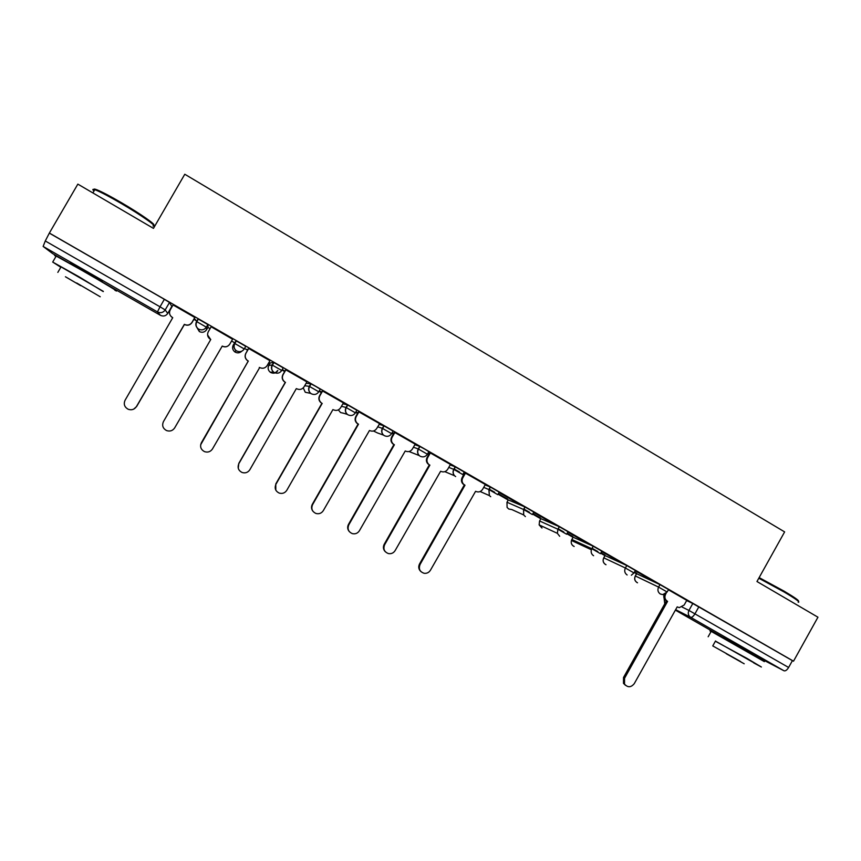 <?xml version="1.0" encoding="UTF-8"?>
<svg xmlns="http://www.w3.org/2000/svg" width="861" height="861" viewBox="0 0 861 861"><rect width="100%" height="100%" fill="white"/><g stroke="black" fill="none" stroke-linecap="round" stroke-linejoin="round"><path stroke-width="1.29" d="M207.856 324.532L198.062 318.893L196.545 321.53L206.339 327.158L206.575 329.709L208.018 327.223L207.856 324.532L206.339 327.158C204.369 329.892 201.818 330.559 198.676 329.139L198.202 328.837C195.781 326.793 195.221 324.36 196.545 321.53L196.663 321.96M244.255 348.953L245.762 346.337L236.086 340.773L234.579 343.388L244.255 348.953C242.307 351.675 239.778 352.343 236.678 350.944L236.162 350.61C233.805 348.587 233.277 346.176 234.579 343.388L233.256 345.024C232.029 347.661 232.524 349.932 234.762 351.848L235.247 352.16C237.636 353.333 239.778 353.021 241.704 351.234M281.741 370.488L283.226 367.884L273.658 362.384L272.162 364.999L281.73 370.499C279.793 373.2 277.296 373.868 274.228 372.49L273.669 372.124C271.387 370.112 270.881 367.733 272.162 364.999L268.783 365.441C267.577 368.024 268.051 370.273 270.214 372.178L270.741 372.522C273.637 373.825 276.004 373.19 277.834 370.628M318.785 391.766L320.26 389.194L315.965 386.535L310.81 383.758L309.325 386.352L318.774 391.787C316.859 394.478 314.383 395.145 311.348 393.789L310.735 393.38C308.529 391.378 308.055 389.043 309.325 386.352L304.708 385.728M355.421 412.806L356.874 410.256L347.521 404.874L346.047 407.457L355.399 412.839C353.494 415.519 351.04 416.186 348.048 414.841L347.36 414.378C345.239 412.397 344.809 410.084 346.047 407.457L341.451 406.295M391.626 433.61L393.068 431.081L383.823 425.764L382.359 428.326L391.604 433.643C389.721 436.312 387.289 436.99 384.329 435.655L383.543 435.117C381.541 433.148 381.143 430.887 382.359 428.326L377.678 426.819M427.422 454.167L428.853 451.659L425.151 449.345L419.716 446.407L418.263 448.968L427.4 454.221C425.528 456.868 423.128 457.546 420.19 456.233L419.285 455.577C417.413 453.629 417.079 451.422 418.263 448.968L413.441 447.203M462.82 474.508L464.23 472.022L455.2 466.823L453.758 469.363L462.787 474.562M497.819 494.612L499.219 492.148L490.286 487.003L488.854 489.532L497.787 494.666M532.432 514.491L533.809 512.047L524.984 506.968L523.553 509.486L532.389 514.555M566.656 534.154L568.023 531.721L559.284 526.695L557.874 529.203L566.613 534.229M600.504 553.601L601.861 551.191L593.218 546.218L591.819 548.715L600.461 553.677M634.03 572.866L635.375 570.466L626.776 565.526L625.387 568.002L633.987 572.942L631.35 575.223M667.2 591.927L668.534 589.537L659.978 584.619L658.59 587.094L667.157 592.002L662.798 594.617L660.312 594.004C657.901 592.26 657.32 589.957 658.59 587.094L635.364 575.987C634.17 578.71 634.718 580.895 637.011 582.553L637.517 582.8M752.654 653.682L723.638 637.366M102.255 281.472L84.4 270.462L70.236 263.057M193.876 319.345L197.094 321.196M207.899 327.417L210.062 328.654M231.566 341.021L234.569 342.743M244.535 348.468L247.613 350.244M268.923 362.492L270.096 363.159M282.01 370.015L284.69 371.554M319.054 391.303L321.347 392.627M355.668 412.354L357.573 413.452M391.873 433.169L393.402 434.041M427.669 453.747L428.832 454.414M454.027 468.89L459.462 472.022M463.057 474.088L463.864 474.551M489.113 489.07L494.644 492.244M498.056 494.203L508.238 500.058M523.822 509.012L529.429 512.241M532.658 514.092L540.826 518.796M558.143 528.74L563.826 532.012M566.872 533.766L573.082 537.329M592.077 548.253L597.846 551.567M600.72 553.214L604.96 555.657M634.245 572.49L636.505 573.792M169.499 302.469L171.802 306.398L167.734 313.458L165.194 309.928L169.499 302.469L164.354 299.305L160.028 306.807L165.194 309.928C163.203 312.672 160.63 313.339 157.455 311.908L43.136 246.429L45.278 240.972L160.028 306.807L157.455 311.908L160.437 315.33C163.429 316.665 165.861 316.041 167.734 313.447M77.845 184.125L49.368 233.051L793.519 661.183L817.95 617.208L756.959 581.519L784.629 531.904L184.792 174.245L153.452 228.369L77.845 184.125M52.682 253.629L69.967 263.531L52.661 253.618L43.136 246.429M49.368 233.051L45.278 240.972M686.658 600.569L692.804 603.507L688.94 610.427L788.611 667.479C786.986 670.095 785.447 671.193 783.984 670.773L752.998 654.575M788.611 667.479L792.421 660.635L793.519 661.183M634.46 572.091L636.763 573.297M636.72 573.394L634.514 572.005M635.192 570.8L653.09 580.971M653.036 581.067L635.246 570.703M600.946 552.827L604.971 555.022M604.917 555.108L601 552.73M601.678 551.524L620.157 562.018M620.103 562.125L601.71 551.46M567.098 533.368L572.845 536.543M572.791 536.64L567.151 533.271M567.84 532.066L586.868 542.871M586.804 542.979L567.862 532.023M532.884 513.694L540.374 517.87M540.321 517.967L532.937 513.597M533.626 512.381L553.203 523.51M553.149 523.617L533.626 512.37M498.282 493.805L507.549 499.003M507.495 499.1L498.336 493.708M519.118 504.04L499.315 492.643L519.172 503.933M485.346 484.506L464.682 472.732L462.12 477.618C461.001 479.911 461.259 482.009 462.906 483.904L464.983 485.227L420.071 564.461C418.414 568.906 419.791 571.855 424.204 573.308C426.884 573.566 428.961 572.543 430.435 570.23L475.584 491.308C478.447 492.578 480.793 491.911 482.634 489.296L485.356 484.485M450.454 464.445L429.822 452.671M415.174 444.147L394.252 432.211L391.637 437.14C390.431 439.67 390.819 441.908 392.81 443.845L394.392 444.771L348.823 524.812C347.177 528.923 348.361 531.861 352.375 533.637C355.367 534.272 357.724 533.293 359.424 530.71L405.24 450.981C408.168 452.294 410.557 451.616 412.43 448.979L415.196 444.125M358.972 411.784L356.174 416.681C354.947 419.285 355.378 421.567 357.476 423.537L358.499 424.193L312.586 504.643C310.95 508.679 312.091 511.617 315.998 513.479C319.097 514.232 321.54 513.285 323.316 510.616L369.477 430.478C372.426 431.802 374.847 431.135 376.731 428.477L379.658 423.677L358.574 411.698M343.399 402.883L322.348 390.862M306.893 381.907L285.712 369.778M284.98 371.037L282.656 369.832L284.926 371.145M269.945 360.716L267.158 365.559C265.231 368.26 262.745 368.917 259.688 367.55L259.29 367.41M269.956 360.716L248.646 348.457M247.914 349.727L247.032 349.351L247.86 349.824M232.599 339.234L211.085 326.717M194.112 318.925L195.662 319.818L194.166 318.828M194.909 317.548L173.072 304.955M233.256 345.024L236.086 340.773M268.783 365.441L270.203 362.965L273.658 362.384M306.118 383.253L310.81 383.758M342.882 403.798L347.521 404.874M379.098 424.322L383.823 425.764M414.862 444.706L419.716 446.407M450.195 464.897L455.2 466.823M485.12 484.894L490.286 487.003M508.313 499.929L524.984 506.968M540.891 518.666L559.284 526.695M573.146 537.21L593.218 546.218M605.025 555.549L626.776 565.526M636.559 573.684L659.978 584.619M686.777 600.365L668.405 589.774M319.291 390.894L321.573 392.207M355.905 411.945L357.81 413.043M392.11 432.76L393.638 433.643M427.895 453.338L429.058 454.005M463.283 473.679L464.09 474.142M49.712 233.353L164.354 299.305M792.421 660.635L692.804 603.507M464.144 474.045L463.336 473.593M429.112 453.908L427.949 453.241M393.692 433.546L392.164 432.663M357.864 412.946L355.959 411.849M321.637 392.11L319.345 390.797M666.199 593.207L665.575 594.338C664.315 597.179 664.875 599.46 667.275 601.182L666.134 600.623C663.971 599.127 663.304 597.05 664.143 594.402M625.43 685.281L623.482 683.333L623.515 677.499L666.446 600.795M667.587 601.365L624.548 678.264L624.516 684.108C627.744 687.724 630.984 687.573 634.256 683.666L677.198 606.876L679.297 607.64L684.172 605.014L686.777 600.343M759.144 577.602L784.048 591.13C794.843 597.523 799.611 600.903 798.341 601.258M798.201 602.226C800.622 602.409 795.898 598.976 784.005 591.916L758.799 578.215M753.741 662.905L761.382 667.017L746.993 658.407L715.351 641.251M764.374 661.635L711.175 631.382C709.55 630.586 709.496 630.661 711.025 631.64M715.448 641.09L753.838 662.733M740.654 661.56L712.757 645.911L740.654 661.56M726.275 653.736L744.205 663.788L726.275 653.736M94.516 190.13C93.365 188.85 94.14 188.72 96.852 189.764C102.082 191.885 110.423 196.276 121.864 202.948C140.375 213.754 156.476 225.022 153.538 224.969M152.978 225.98C159.113 227.821 142.14 215.67 121.379 203.562C109.648 196.728 101.114 192.229 95.754 190.044L94.775 189.689C92.493 188.936 92.235 189.388 93.989 191.034M103.245 291.578L78.921 276.736L52.704 262.067L60.819 267.265M114.868 290.254C122.402 294.128 104.375 283.204 82.441 270.666L56.191 256.061C54.082 254.996 54.017 255.114 55.997 256.395M60.937 267.061C59.495 266.167 59.538 266.114 61.034 266.888L103.352 291.384M76.661 282.978L100.231 296.765L76.661 282.978M80.697 285.68L65.436 276.768L80.697 285.68M465.5 473.066L462.766 477.887C461.636 480.19 461.905 482.289 463.552 484.194L464.983 485.227M420.835 571.521C418.597 569.358 418.155 566.839 419.533 563.966L464.327 484.937M430.392 452.864L427.637 457.708C426.464 460.151 426.798 462.335 428.638 464.262L428.078 464.025C426.238 462.099 425.904 459.925 427.078 457.492L429.833 452.649M385.297 551.718C383.231 549.533 382.854 547.058 384.2 544.303L429.316 464.875M429.887 465.112L384.641 544.744C382.994 548.984 384.254 551.933 388.419 553.58C391.292 554.053 393.531 553.053 395.134 550.577L440.617 471.258C443.501 472.549 445.88 471.882 447.731 469.245L450.475 464.413M394.887 432.437L392.11 437.313C390.905 439.842 391.292 442.08 393.283 444.028L394.392 444.771M349.318 531.603C347.457 529.418 347.177 527.018 348.468 524.414L393.918 444.577M358.499 424.193L357.1 423.397C355.001 421.449 354.571 419.167 355.797 416.563L358.596 411.655M312.834 511.122C311.273 508.969 311.112 506.688 312.328 504.298L358.111 424.053M322.649 390.894L319.84 395.812C318.581 398.482 319.054 400.806 321.25 402.776L320.959 402.7C318.764 400.731 318.301 398.417 319.549 395.748L322.38 390.808M322.197 403.378L275.94 484.248C274.304 488.219 275.412 491.179 279.255 493.105C282.44 493.956 284.948 493.019 286.799 490.286L332.906 409.61M275.811 490.124L275.778 483.957L321.906 403.303M333.293 409.739C336.285 411.074 338.728 410.417 340.622 407.748L343.421 402.84M285.917 369.756L283.075 374.707C281.805 377.419 282.3 379.776 284.582 381.767L284.378 381.746C282.117 379.766 281.612 377.409 282.882 374.696L285.755 369.703M285.475 382.327L238.874 463.616C237.238 467.555 238.314 470.515 242.113 472.495C245.374 473.442 247.957 472.517 249.851 469.729L296.313 388.623M238.26 468.266L238.798 463.379L285.282 382.306M296.701 388.763C299.725 390.119 302.189 389.452 304.105 386.772L306.925 381.843M248.754 348.382L245.891 353.354C244.599 356.12 245.127 358.499 247.473 360.511L248.226 361.071L247.376 360.544C245.041 358.542 244.513 356.163 245.794 353.408L248.7 348.35M200.635 444.868L248.226 361.071M248.323 361.039L201.377 442.748C199.741 446.655 200.807 449.625 204.574 451.659C207.899 452.671 210.536 451.767 212.484 448.925L259.688 367.55M211.149 326.75L208.276 331.754C206.974 334.552 207.523 336.974 209.933 338.997L210.751 339.492L163.439 421.632C161.793 425.528 162.858 428.509 166.614 430.586C170.004 431.662 172.695 430.758 174.675 427.885L222.235 346.079C225.324 347.467 227.842 346.811 229.79 344.109L232.653 339.126M210.708 339.568L207.576 334.951M229.596 344.422C227.616 346.929 225.162 347.51 222.203 346.154L174.535 428.132M173.115 304.88L170.22 309.895C168.896 312.737 169.466 315.18 171.942 317.225L172.727 317.698L125.06 400.279C123.414 404.153 124.468 407.156 128.224 409.276C131.668 410.406 134.402 409.513 136.425 406.596L184.351 324.36C187.483 325.77 190.023 325.114 191.981 322.401L192.035 322.531C190.077 325.243 187.547 325.899 184.426 324.5L136.63 406.51L133.724 409.126M172.695 317.774L170.575 315.89M194.973 317.44L192.035 322.531M194.877 317.386L191.981 322.401M160.437 315.32L102.018 281.881L160.555 315.384M682.127 607.048L688.94 610.427C687.681 613.29 688.24 615.572 690.63 617.294L675.648 609.674M675.379 610.137L723.466 637.667L675.379 610.137M752.826 654.478L754.86 655.641M783.984 670.773L690.63 617.294C691.9 617.595 693.353 616.422 694.988 613.764L698.863 606.811M448.785 467.394L453.758 469.363C452.617 471.699 452.886 473.83 454.576 475.756L455.652 476.585M483.721 487.38L488.854 489.532L489.382 495.592L490.716 496.7M508.345 499.875L506.989 502.254L523.553 509.486L523.66 514.932L525.393 516.6M540.934 518.602L539.589 520.98L557.874 529.203L557.39 533.336L559.682 536.274M573.178 537.146L571.855 539.503L591.819 548.715L591.378 549.738C590.743 552.31 591.485 554.312 593.595 555.732M605.1 555.496L603.776 557.842L625.387 568.002C624.117 570.886 624.699 573.211 627.131 574.976M636.677 573.652L635.289 575.955C634.008 578.915 634.729 581.186 637.441 582.768M635.257 576.009L636.602 573.609M603.712 557.896L603.776 557.842C602.571 560.576 603.12 562.782 605.444 564.45L606.004 564.719M571.812 539.567L571.424 540.482C570.832 542.914 571.543 544.809 573.544 546.165L574.169 546.455M539.556 521.034L539.137 524.887L542.01 527.997M506.968 502.307L507.097 507.42L508.743 509.002L511.821 509.561M373.48 430.995L377.495 432.932M338.33 409.901L340.59 412.57L343.561 413.226M303.266 387.88L305.268 392.261L309.723 393.176M196.652 327.029L199.354 331.582C202.313 332.916 204.724 332.292 206.586 329.709M664.778 603.798L664.165 598.384M667.275 601.182L666.134 600.623M665.575 594.338L665.004 594.058M624.548 678.264L623.515 677.499M464.649 485.034L463.993 484.754M462.766 477.887L462.12 477.618M420.071 564.461L419.533 563.966M429.542 464.918L428.982 464.682M427.637 457.708L427.078 457.492M605.068 555.474L603.744 557.831C602.442 560.834 603.174 563.116 605.918 564.687M593.229 546.229L591.378 549.738L571.424 540.482C570.778 543.216 571.672 545.185 574.083 546.412M559.349 526.728L557.939 529.235L557.39 533.336L539.137 524.887L541.913 527.954M525.081 507.011L523.66 509.529L523.66 514.932L511.725 509.518M490.436 487.068L488.994 489.597L489.382 495.592L480.169 491.534M455.383 466.899L453.941 469.449C452.757 471.774 452.972 473.873 454.576 475.756L444.846 471.656M419.931 446.493L418.478 449.055C417.251 451.508 417.52 453.682 419.285 455.577L409.05 451.53M384.071 425.861L382.607 428.434C381.337 430.974 381.649 433.201 383.543 435.117L377.301 432.868M347.79 404.982L346.316 407.576C345.024 410.191 345.369 412.462 347.36 414.378L343.335 413.151M311.09 383.866L309.605 386.46C308.281 389.14 308.658 391.454 310.735 393.38L309.422 393.111M273.959 362.503L272.453 365.107C271.118 367.841 271.527 370.176 273.669 372.124L270.214 372.178C273.066 373.825 275.531 373.276 277.597 370.531M236.377 340.881L234.87 343.507C233.514 346.283 233.944 348.651 236.162 350.61L234.762 351.848L235.387 352.235M198.364 319L196.835 321.637C195.469 324.457 195.921 326.857 198.202 328.837L199.515 331.668M664.089 598.201L664.757 603.819M624.516 684.108L623.482 683.333M708.162 636.763L711.175 631.382M715.523 640.961L712.757 645.911M723.348 637.893L723.821 637.043M96.852 189.764L95.754 190.044M52.704 262.067L56.191 256.061M61.034 266.888L57.838 272.388M92.891 192.929L94.775 189.689M69.935 263.574L70.473 262.659M463.552 484.194L462.906 483.904M428.638 464.262L428.078 464.025"/></g></svg>
